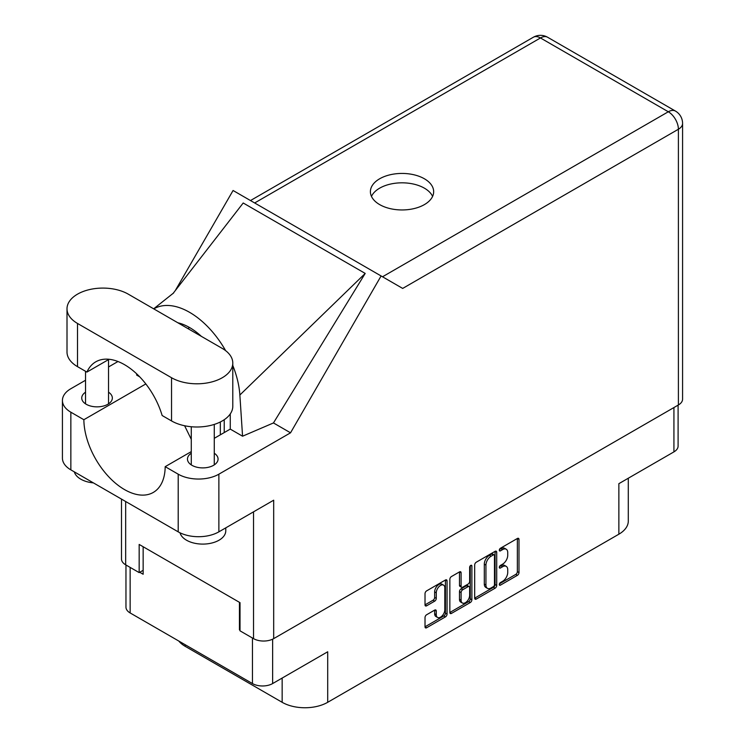 <?xml version="1.0" encoding="UTF-8"?>
<svg xmlns="http://www.w3.org/2000/svg" width="745" height="745" viewBox="0 0 745 745"><rect width="100%" height="100%" fill="white"/><g stroke="black" fill="none" stroke-linecap="round" stroke-linejoin="round"><path stroke-width="1.12" d="M443.564 585.123L441.943 584.182A6.044 3.483 120 0 0 438.917 584.48A6.044 3.483 120 0 0 434.652 591.875L436.272 592.815A6.044 3.483 120 0 1 440.546 585.421A6.044 3.483 120 0 1 443.564 585.123A6.044 3.483 120 0 1 444.821 587.88L444.821 609.736A6.044 3.483 120 0 1 442.185 615.808A6.044 3.483 120 0 1 437.529 617.428A6.044 3.483 120 0 1 436.272 614.662L436.272 611.021A2.254 1.304 120 0 0 435.806 609.987A2.254 1.304 120 0 0 434.68 610.099L426.615 614.755A2.254 1.304 120 0 0 425.022 617.521L425.022 626.834A2.254 1.304 120 0 0 425.488 627.867A2.254 1.304 120 0 0 426.615 627.756L445.454 616.879A2.254 1.304 120 0 0 447.056 614.113L447.056 580.923A2.254 1.304 120 0 0 446.581 579.889A2.254 1.304 120 0 0 445.454 580.001L426.615 590.878A2.254 1.304 120 0 0 425.022 593.644L425.022 604.893A2.254 1.304 120 0 0 425.488 605.927A2.254 1.304 120 0 0 426.615 605.815L434.68 601.159A2.254 1.304 120 0 0 436.272 598.393L436.272 592.815M470.765 565.39L471.883 566.032A1.583 0.913 120 0 0 471.557 565.315A1.583 0.913 120 0 0 470.765 565.39A1.583 0.913 120 0 0 469.648 567.327L469.648 581.342A2.254 1.304 120 0 1 468.046 584.108L462.701 587.19A2.254 1.304 120 0 1 461.574 587.302A2.254 1.304 120 0 1 461.099 586.268L461.099 572.812A2.254 1.304 120 0 0 460.634 571.778A2.254 1.304 120 0 0 459.507 571.89L461.099 572.812M474.677 564.98L474.677 598.161A2.254 1.304 120 0 0 475.142 599.194A2.254 1.304 120 0 0 476.269 599.082L495.108 588.205A2.254 1.304 120 0 0 496.71 585.44L496.71 552.259A2.254 1.304 120 0 0 496.245 551.226A2.254 1.304 120 0 0 495.108 551.337L476.269 562.214A2.254 1.304 120 0 0 474.677 564.98M502.614 581.296L500.426 582.562A1.583 0.913 120 0 0 499.392 583.95A1.583 0.913 120 0 0 499.634 585.216A1.583 0.913 120 0 0 500.426 585.142L517.384 575.345A2.254 1.304 120 0 0 518.986 572.579L518.986 539.399A2.254 1.304 120 0 0 518.511 538.365A2.254 1.304 120 0 0 517.384 538.477L500.426 548.264A1.583 0.913 120 0 0 499.392 549.661A1.583 0.913 120 0 0 499.634 550.928A1.583 0.913 120 0 0 500.426 550.853L502.614 549.587A7.226 4.172 120 0 1 506.228 549.223A7.226 4.172 120 0 1 507.727 552.529L507.727 555.295A7.226 4.172 120 0 1 502.614 564.151L500.426 565.418A1.583 0.913 120 0 0 499.392 566.805A1.583 0.913 120 0 0 499.634 568.072A1.583 0.913 120 0 0 500.426 567.997L502.614 566.731A7.226 4.172 120 0 1 506.228 566.368A7.226 4.172 120 0 1 507.727 569.683L507.727 572.439A7.226 4.172 120 0 1 502.614 581.296M470.281 602.537L451.442 613.414A2.254 1.304 120 0 1 450.315 613.526A2.254 1.304 120 0 1 449.85 612.492L468.661 601.606L470.281 602.537A2.254 1.304 120 0 0 471.883 599.772L471.883 566.032M451.442 613.414L449.85 612.492L449.85 579.312A2.254 1.304 120 0 1 451.442 576.546L459.507 571.89M678.099 405.14L678.099 446.059A14.267 8.232 180 0 1 673.927 451.88L618.862 483.673L618.862 534.202L327.698 702.302A32.203 18.597 180 0 1 282.15 702.302L282.15 678.071M327.698 702.302L327.698 651.782L272.633 683.565A14.267 8.232 180 0 1 252.462 683.565L130.142 612.949A14.267 8.232 180 0 1 125.961 607.119L125.961 564.98M185.198 644.732L185.198 646.334L282.15 702.302M185.198 646.334A32.203 18.597 180 0 1 178.772 641.017M628.296 478.225L628.296 521.053A32.203 18.597 180 0 1 618.862 534.202M240.02 629.516L239.452 629.851L240.02 630.177M239.452 629.851L239.452 602.332M139.734 572.281L143.152 574.255L143.152 546.737M506.228 566.368L504.607 565.427A7.226 4.172 120 0 0 500.994 565.79L502.614 566.731M499.429 566.694L500.994 565.79M506.228 549.223L504.607 548.283A7.226 4.172 120 0 0 500.994 548.646L502.614 549.587M499.429 549.549L500.994 548.646M499.429 583.838L515.764 574.404A2.254 1.304 120 0 0 517.356 571.639L517.356 538.495M476.269 599.082L474.677 598.161L493.488 587.265A2.254 1.304 120 0 0 495.08 584.499L495.08 551.347L496.71 552.259M493.358 586.641A1.583 0.913 120 0 0 494.475 584.704L494.475 555.574A1.583 0.913 120 0 0 494.149 554.848A1.583 0.913 120 0 0 493.358 554.932L491.039 556.264A7.226 4.172 120 0 0 485.936 565.11L485.936 585.03A7.226 4.172 120 0 0 487.426 588.336A7.226 4.172 120 0 0 491.039 587.973L493.358 586.641M494.149 554.848L492.519 553.908A1.583 0.913 120 0 0 491.728 553.991L493.358 554.932M487.426 588.336L485.805 587.395A7.226 4.172 120 0 1 484.306 584.089L484.306 564.179A7.226 4.172 120 0 1 489.418 555.323L491.728 553.991M459.479 571.909L459.479 585.328A2.254 1.304 120 0 0 459.944 586.362L461.574 587.302M470.253 565.827L470.253 598.84L471.883 599.772M461.099 600.237A6.044 3.483 120 0 0 462.356 603.003A6.044 3.483 120 0 0 467.013 601.383A6.044 3.483 120 0 0 469.648 595.302L469.648 587.609A2.254 1.304 120 0 0 469.182 586.576A2.254 1.304 120 0 0 468.046 586.688L462.701 589.77A2.254 1.304 120 0 0 461.099 592.536L461.099 600.237L459.479 599.297A6.044 3.483 120 0 0 460.727 602.062L462.356 603.003M469.182 586.576L467.553 585.635A2.254 1.304 120 0 0 466.426 585.747L468.046 586.688M459.479 599.297L459.479 591.605A2.254 1.304 120 0 1 461.071 588.839L466.426 585.747M468.661 601.606A2.254 1.304 120 0 0 470.253 598.84M437.529 617.428L435.899 616.488A6.044 3.483 120 0 1 434.652 613.722L434.652 610.118L436.272 611.021M425.022 604.856L433.05 600.219A2.254 1.304 120 0 0 434.652 597.453L434.652 591.875M425.022 626.796L443.834 615.938A2.254 1.304 120 0 0 445.426 613.172L445.426 580.02M128.27 294.154A35.89 20.72 0 0 0 77.517 294.154A35.89 20.72 0 0 0 67.003 308.803A35.89 20.72 0 0 0 77.517 323.451L171.536 377.734A35.89 20.72 0 0 0 210.649 382.222A35.89 20.72 0 0 0 232.794 363.085A35.89 20.72 0 0 0 222.289 348.437L128.27 294.154M225.772 527.86L225.772 530.812A23.002 13.28 180 0 1 219.03 540.209A23.002 13.28 180 0 1 195.59 543.431A23.002 13.28 180 0 1 180.029 532.815M93.404 482.89A23.002 13.28 180 0 1 74.323 471.874M191.269 453.239A15.3 8.828 0 0 0 187.47 459.069A15.3 8.828 0 0 0 196.913 467.227A15.3 8.828 0 0 0 213.582 465.308A15.3 8.828 0 0 0 218.061 459.069A15.3 8.828 0 0 0 214.271 453.239M85.535 392.196A15.3 8.828 0 0 0 81.736 398.026A15.3 8.828 0 0 0 91.179 406.183A15.3 8.828 0 0 0 107.857 404.265A15.3 8.828 0 0 0 112.337 398.026A15.3 8.828 0 0 0 108.537 392.196M424.399 204.605A31.635 18.262 0 0 0 433.665 191.689A31.635 18.262 0 0 0 414.136 174.824A31.635 18.262 0 0 0 379.661 178.781A31.635 18.262 0 0 0 370.405 191.689A31.635 18.262 0 0 0 389.924 208.563A31.635 18.262 0 0 0 424.399 204.605M371.466 196.391A31.635 18.262 180 0 1 379.661 188.168A31.635 18.262 180 0 1 410.244 183.447A31.635 18.262 180 0 1 432.603 196.391M67.003 308.803L67.003 352.003A35.89 20.72 0 0 0 77.517 366.652L86.914 372.081A57.514 33.208 -120 0 1 95.77 361.828A57.514 33.208 -120 0 1 162.14 415.514L171.536 420.934A35.89 20.72 0 0 0 210.649 425.423A35.89 20.72 0 0 0 232.794 406.286L232.794 363.085M678.397 404.973L678.397 129.239A14.267 8.232 180 0 0 682.578 123.419L682.578 399.152A14.267 8.232 180 0 1 678.397 404.973L273.685 638.633L273.685 500.202L218.872 531.846A28.757 16.604 180 0 1 178.204 531.846L70.85 469.862A28.757 16.604 180 0 1 62.422 458.128L62.422 400.465A28.757 16.604 0 0 0 70.85 412.199L70.85 469.862M62.422 400.465A28.757 16.604 0 0 1 70.85 388.722L85.535 380.248M108.537 366.959L117.98 361.511M145.834 383.936L83.859 419.714L70.85 412.199M139.678 376.812L136.624 375.042L136.708 373.869M178.204 531.846L178.204 474.183L165.185 466.668L191.269 451.619M178.204 474.183A28.757 16.604 0 0 0 218.872 474.183L290.541 432.808L273.462 422.946L242.563 436.207L230.252 429.101L214.271 438.33M172.942 293.614L243.205 202.994L365.208 273.424L239.862 395.018L242.563 436.207M273.462 422.946L365.208 273.424M290.541 432.808L381.095 275.957L233.073 190.496L175.28 290.587M143.152 570.307L139.166 572.607L125.663 564.812A14.267 8.232 180 0 1 121.491 558.992L121.491 499.103M273.685 638.633A14.267 8.232 180 0 1 253.524 638.633L240.02 630.838L240.02 602.658L139.166 544.437L139.166 572.607M381.095 275.957L402.524 288.334M83.859 419.714A57.514 33.208 -120 0 0 109.189 477.266A57.514 33.208 -120 0 0 153.284 492.436A57.514 33.208 -120 0 0 165.185 466.668M184.611 425.749L191.269 439.327M230.261 413.941L230.261 428.543A57.514 33.208 60 0 1 230.252 429.101M239.862 395.018A71.315 41.171 -120 0 0 232.794 365.478M225.651 350.681A71.315 41.171 -120 0 0 153.787 308.886M177.813 322.762A57.514 33.208 60 0 1 201.364 336.358M109.077 359.286L86.914 372.081M220.334 434.829L220.334 421.977M224.236 432.575L224.236 419.714M673.927 451.88L673.927 407.552M272.633 639.182L272.633 683.565M252.462 683.565L252.462 638.018M130.142 567.392L130.142 612.949M499.299 567.355L500.426 567.997M499.299 550.201L500.426 550.853M517.384 538.477L518.986 539.399M517.356 571.639L518.986 572.579M515.764 574.404L517.384 575.345M499.299 584.499L500.426 585.142M495.08 584.499L496.71 585.44M493.488 587.265L495.108 588.205M489.418 555.323L491.039 556.264M484.306 564.179L485.936 565.11M484.306 584.089L485.936 585.03M459.479 585.328L461.099 586.268M461.071 588.839L462.701 589.77M459.479 591.605L461.099 592.536M434.652 613.722L436.272 614.662M434.652 597.453L436.272 598.393M433.05 600.219L434.68 601.159M425.022 604.893L426.615 605.815M445.454 580.001L447.056 580.923M445.426 613.172L447.056 614.113M443.834 615.938L445.454 616.879M425.022 626.834L426.615 627.756M382.511 276.777L668.312 111.769L540.46 37.958L254.66 202.966M253.524 638.633L253.524 511.843M125.663 501.515L125.663 564.812M218.872 474.183L218.872 531.846M682.578 123.419A14.267 14.267 0 0 0 675.445 111.07A14.267 8.232 120 0 0 668.312 111.769A14.267 8.232 60 0 1 678.397 129.239L402.682 288.427M189.593 327.549L187.852 328.554M533.327 37.25A14.267 8.232 60 0 1 540.46 37.958A14.267 8.232 120 0 1 547.594 37.25A14.267 14.267 0 0 0 533.327 37.25L250.478 200.554M171.536 420.934L171.536 377.734M77.517 366.652L77.517 323.451M85.535 371.28L85.535 403.846M191.269 426.745L191.269 464.889M173.669 292.915L153.675 308.821M675.445 111.07L547.594 37.25M214.271 424.417L214.271 464.889M108.537 359.593L108.537 403.846"/></g></svg>
